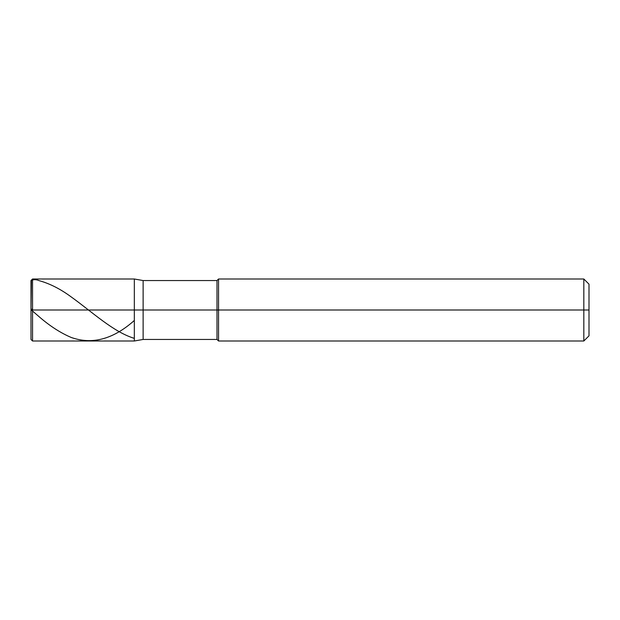 <?xml version="1.0" encoding="UTF-8"?>
<svg xmlns="http://www.w3.org/2000/svg" width="620" height="620" viewBox="0 0 620 620"><rect width="100%" height="100%" fill="white"/><g stroke="black" fill="none" stroke-linecap="round" stroke-linejoin="round"><path stroke-width="0.93" d="M32.55 310L32.55 341L32.55 310L32.55 341L32.55 310L134.331 310L134.331 341L134.331 279L134.331 341L134.331 279L134.331 310L32.55 310L32.55 279L32.55 310L32.55 279L32.55 310L31 310L31 339.45L31 310L32.55 310M31 310L31 280.55L31 310L32.55 308.698M143.127 310L143.127 339.45L143.127 310L134.331 310L143.127 310L143.127 339.45L143.127 310L217 310L217 339.45L217 310L217 339.45L217 310L218.55 310L218.55 341L218.55 310L218.55 341L218.55 310L583.831 310L583.831 341L583.831 279L583.831 310L583.831 279L583.831 310L589 310L589 335.831L589 284.169L589 310L218.55 310L218.55 279L218.55 310L218.55 279L218.55 310L217 310L217 280.55L217 310L217 280.55L217 310L143.127 310L143.127 280.55L143.127 310M31 309.961L31.387 280.418C33.72 279.364 36.293 279.434 39.114 280.643C49.786 283.588 60.458 288.998 71.13 296.872C92.194 311.922 113.266 331.995 134.331 338.365M31 309.69L39.936 317.425C50.336 326.322 60.729 332.994 71.13 337.427C92.194 344.914 113.266 339.256 134.331 320.47M589 335.831L583.831 341L218.55 341L217 339.45L143.127 339.45L134.331 341L32.55 341L31 339.45M589 284.169L583.831 279L218.55 279L217 280.55L143.127 280.55L134.331 279L32.55 279L31 280.55"/></g></svg>
